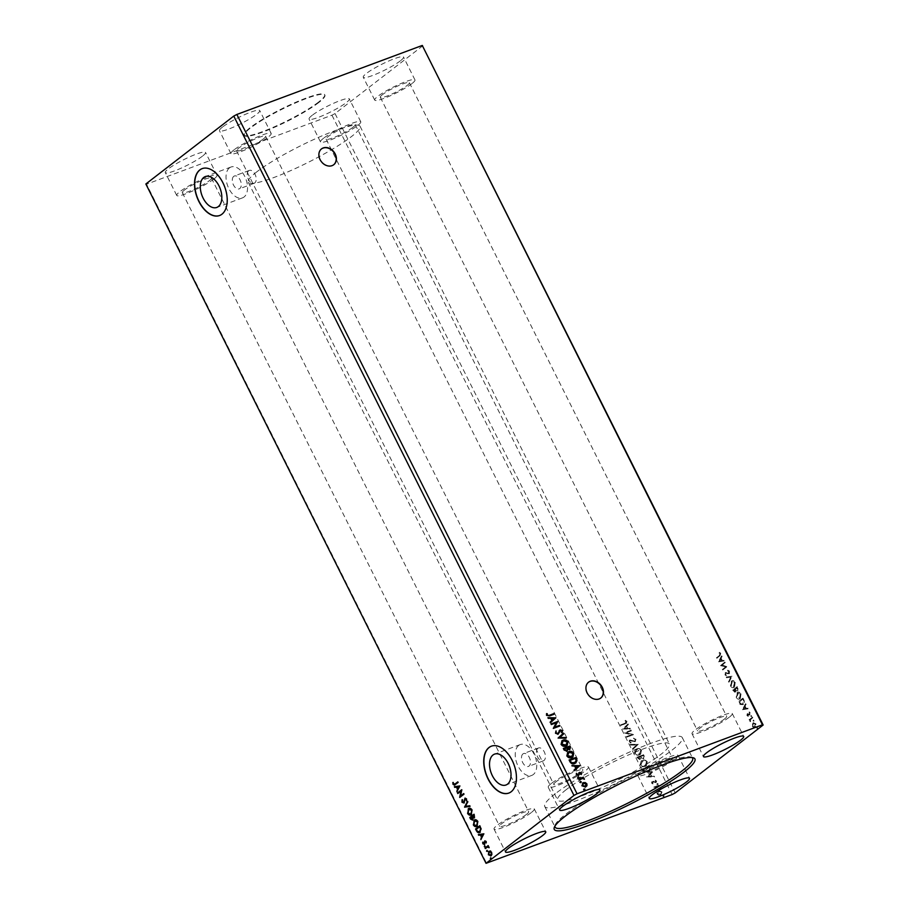 <?xml version="1.0" encoding="UTF-8"?>
<svg xmlns="http://www.w3.org/2000/svg" width="909" height="909" viewBox="0 0 909 909"><rect width="100%" height="100%" fill="white"/><g stroke="black" fill="none" stroke-linecap="round" stroke-linejoin="round"><path stroke-width="0.68" stroke-dasharray="4.54 3.41" d="M321.411 148.974A10.01 7.942 52.3 0 0 321.297 149.065A10.01 7.942 52.3 0 0 319.843 159.802A10.01 7.942 52.3 0 0 333.523 164.904A10.01 7.942 52.3 0 0 333.648 164.802M588.475 682.273A10.01 7.942 52.3 0 0 588.35 682.364A10.01 7.942 52.3 0 0 586.896 693.101A10.01 7.942 52.3 0 0 600.576 698.203A10.01 7.942 52.3 0 0 600.701 698.101M318.457 102.149A45.03 6.556 -26.6 0 1 274.529 126.737A45.03 6.556 -26.6 0 1 244.146 134.987A45.03 6.556 -26.6 0 1 250.35 127.499A45.03 6.556 -26.6 0 1 294.277 102.922A45.03 6.556 -26.6 0 1 324.661 94.661A45.03 6.556 -26.6 0 1 318.457 102.149M318.684 102.592A45.03 6.556 -26.6 0 1 274.757 127.18A45.03 6.556 -26.6 0 1 244.362 135.43A45.03 6.556 -26.6 0 1 250.577 127.942A45.03 6.556 -26.6 0 1 294.493 103.365A45.03 6.556 -26.6 0 1 324.888 95.104A45.03 6.556 -26.6 0 1 318.684 102.592M522.959 753.902A6.874 4.068 -110.4 0 0 522.425 761.981A6.874 4.068 -110.4 0 0 528.402 766.435A6.874 4.068 -110.4 0 0 529.049 766.071A6.874 4.068 -110.4 0 0 529.583 757.992A6.874 4.068 -110.4 0 0 523.607 753.538A6.874 4.068 -110.4 0 0 522.959 753.902M537.901 748.334A6.874 4.068 -110.4 0 0 537.378 756.413A6.874 4.068 -110.4 0 0 543.343 760.867A6.874 4.068 -110.4 0 0 543.991 760.503A6.874 4.068 -110.4 0 0 544.525 752.425A6.874 4.068 -110.4 0 0 538.548 747.971A6.874 4.068 -110.4 0 0 537.901 748.334M233.738 176.346A6.874 4.068 -110.4 0 0 233.215 184.425A6.874 4.068 -110.4 0 0 239.181 188.879A6.874 4.068 -110.4 0 0 239.828 188.515A6.874 4.068 -110.4 0 0 240.362 180.437A6.874 4.068 -110.4 0 0 234.386 175.982A6.874 4.068 -110.4 0 0 233.738 176.346M248.68 170.778A6.874 4.068 -110.4 0 0 248.157 178.857A6.874 4.068 -110.4 0 0 254.134 183.311A6.874 4.068 -110.4 0 0 254.781 182.948A6.874 4.068 -110.4 0 0 255.304 174.869A6.874 4.068 -110.4 0 0 249.327 170.415A6.874 4.068 -110.4 0 0 248.68 170.778M229.488 167.87A16.464 9.726 -110.4 0 0 228.227 187.209A16.464 9.726 -110.4 0 0 242.521 197.855A16.464 9.726 -110.4 0 0 244.078 196.992A16.464 9.726 -110.4 0 0 245.339 177.653A16.464 9.726 -110.4 0 0 231.045 167.006A16.464 9.726 -110.4 0 0 229.488 167.87M518.709 745.425A16.464 9.726 -110.4 0 0 517.448 764.764A16.464 9.726 -110.4 0 0 531.742 775.411A16.464 9.726 -110.4 0 0 533.299 774.548A16.464 9.726 -110.4 0 0 534.56 755.209A16.464 9.726 -110.4 0 0 520.266 744.562A16.464 9.726 -110.4 0 0 518.709 745.425M508.904 793.034A25.02 14.771 -110.4 0 0 508.995 793A25.02 14.771 -110.4 0 0 511.358 791.694A25.02 14.771 -110.4 0 0 513.278 762.299A25.02 14.771 -110.4 0 0 491.553 746.119A25.02 14.771 -110.4 0 0 491.451 746.153M219.683 215.478A25.02 14.771 -110.4 0 0 219.785 215.444A25.02 14.771 -110.4 0 0 222.137 214.138A25.02 14.771 -110.4 0 0 224.057 184.743A25.02 14.771 -110.4 0 0 202.332 168.563A25.02 14.771 -110.4 0 0 202.241 168.597M556.058 781.717A16.26 2.363 153.4 0 0 553.82 784.422A16.26 2.363 153.4 0 0 564.796 781.445A16.26 2.363 153.4 0 0 580.658 772.57A16.26 2.363 153.4 0 0 582.896 769.866A16.26 2.363 153.4 0 0 571.92 772.843A16.26 2.363 153.4 0 0 556.058 781.717M263.36 138.941A16.26 2.363 -26.6 0 1 247.498 147.815A16.26 2.363 -26.6 0 1 236.522 150.792A16.26 2.363 -26.6 0 1 238.76 148.087A16.26 2.363 -26.6 0 1 254.622 139.213A16.26 2.363 -26.6 0 1 265.598 136.236A16.26 2.363 -26.6 0 1 263.36 138.941M526.459 814.419A16.26 2.363 -26.6 0 1 510.597 823.293A16.26 2.363 -26.6 0 1 499.62 826.281A16.26 2.363 -26.6 0 1 501.859 823.577A16.26 2.363 -26.6 0 1 517.721 814.691A16.26 2.363 -26.6 0 1 528.697 811.714A16.26 2.363 -26.6 0 1 526.459 814.419M184.561 189.947A16.26 2.363 153.4 0 0 182.323 192.651A16.26 2.363 153.4 0 0 193.299 189.663A16.26 2.363 153.4 0 0 209.161 180.789A16.26 2.363 153.4 0 0 211.399 178.084A16.26 2.363 153.4 0 0 200.423 181.061A16.26 2.363 153.4 0 0 184.561 189.947M645.64 770.059A16.26 2.363 153.4 0 0 643.402 772.764A16.26 2.363 153.4 0 0 654.378 769.787A16.26 2.363 153.4 0 0 670.24 760.913A16.26 2.363 153.4 0 0 672.478 758.208A16.26 2.363 153.4 0 0 661.502 761.185A16.26 2.363 153.4 0 0 645.64 770.059M352.942 127.283A16.26 2.363 -26.6 0 1 337.08 136.157A16.26 2.363 -26.6 0 1 326.104 139.134A16.26 2.363 -26.6 0 1 328.342 136.43A16.26 2.363 -26.6 0 1 344.204 127.555A16.26 2.363 -26.6 0 1 355.18 124.578A16.26 2.363 -26.6 0 1 352.942 127.283M724.439 719.053A16.26 2.363 -26.6 0 1 708.577 727.939A16.26 2.363 -26.6 0 1 697.601 730.916A16.26 2.363 -26.6 0 1 699.839 728.211A16.26 2.363 -26.6 0 1 715.701 719.337A16.26 2.363 -26.6 0 1 726.677 716.349A16.26 2.363 -26.6 0 1 724.439 719.053M382.541 94.581A16.26 2.363 153.4 0 0 380.303 97.286A16.26 2.363 153.4 0 0 391.279 94.309A16.26 2.363 153.4 0 0 407.141 85.423A16.26 2.363 153.4 0 0 409.38 82.719A16.26 2.363 153.4 0 0 398.403 85.707A16.26 2.363 153.4 0 0 382.541 94.581M400.414 60.812A22.509 3.284 -26.6 0 1 378.451 73.095A22.509 3.284 -26.6 0 1 363.259 77.231A22.509 3.284 -26.6 0 1 366.361 73.481A22.509 3.284 -26.6 0 1 388.325 61.187A22.509 3.284 -26.6 0 1 403.528 57.062A22.509 3.284 -26.6 0 1 400.414 60.812M411.868 83.662A22.509 3.284 -26.6 0 1 389.904 95.956A22.509 3.284 -26.6 0 1 374.713 100.081A22.509 3.284 -26.6 0 1 377.814 96.343A22.509 3.284 -26.6 0 1 399.778 84.048A22.509 3.284 -26.6 0 1 414.97 79.924A22.509 3.284 -26.6 0 1 411.868 83.662M312.173 115.329A22.509 3.284 153.4 0 0 309.06 119.079A22.509 3.284 153.4 0 0 324.263 114.954A22.509 3.284 153.4 0 0 346.227 102.66A22.509 3.284 153.4 0 0 349.329 98.922A22.509 3.284 153.4 0 0 334.137 103.047A22.509 3.284 153.4 0 0 312.173 115.329M323.615 138.191A22.509 3.284 153.4 0 0 320.513 141.94A22.509 3.284 153.4 0 0 335.705 137.804A22.509 3.284 153.4 0 0 357.669 125.522A22.509 3.284 153.4 0 0 360.771 121.772A22.509 3.284 153.4 0 0 345.579 125.908A22.509 3.284 153.4 0 0 323.615 138.191M202.446 156.166A22.509 3.284 -26.6 0 1 180.482 168.46A22.509 3.284 -26.6 0 1 165.29 172.585A22.509 3.284 -26.6 0 1 168.392 168.847A22.509 3.284 -26.6 0 1 190.356 156.553A22.509 3.284 -26.6 0 1 205.548 152.428A22.509 3.284 -26.6 0 1 202.446 156.166M213.888 179.028A22.509 3.284 -26.6 0 1 191.924 191.322A22.509 3.284 -26.6 0 1 176.732 195.446A22.509 3.284 -26.6 0 1 179.834 191.708A22.509 3.284 -26.6 0 1 201.798 179.414A22.509 3.284 -26.6 0 1 216.99 175.289A22.509 3.284 -26.6 0 1 213.888 179.028M222.591 126.987A22.509 3.284 153.4 0 0 219.478 130.737A22.509 3.284 153.4 0 0 234.681 126.612A22.509 3.284 153.4 0 0 256.633 114.318A22.509 3.284 153.4 0 0 259.747 110.58A22.509 3.284 153.4 0 0 244.544 114.704A22.509 3.284 153.4 0 0 222.591 126.987M234.033 149.849A22.509 3.284 153.4 0 0 230.931 153.598A22.509 3.284 153.4 0 0 246.123 149.462A22.509 3.284 153.4 0 0 268.087 137.179A22.509 3.284 153.4 0 0 271.189 133.43A22.509 3.284 153.4 0 0 255.997 137.566A22.509 3.284 153.4 0 0 234.033 149.849M729.166 717.292A22.509 3.284 -26.6 0 1 707.202 729.586A22.509 3.284 -26.6 0 1 692.01 733.711A22.509 3.284 -26.6 0 1 695.112 729.972A22.509 3.284 -26.6 0 1 717.076 717.678A22.509 3.284 -26.6 0 1 732.268 713.554A22.509 3.284 -26.6 0 1 729.166 717.292M640.913 771.821A22.509 3.284 153.4 0 0 637.811 775.57A22.509 3.284 153.4 0 0 653.003 771.434A22.509 3.284 153.4 0 0 674.967 759.151A22.509 3.284 153.4 0 0 678.069 755.402A22.509 3.284 153.4 0 0 662.877 759.538A22.509 3.284 153.4 0 0 640.913 771.821M531.186 812.657A22.509 3.284 -26.6 0 1 509.222 824.952A22.509 3.284 -26.6 0 1 494.03 829.076A22.509 3.284 -26.6 0 1 497.132 825.338A22.509 3.284 -26.6 0 1 519.096 813.044A22.509 3.284 -26.6 0 1 534.287 808.919A22.509 3.284 -26.6 0 1 531.186 812.657M551.331 783.478A22.509 3.284 153.4 0 0 548.229 787.228A22.509 3.284 153.4 0 0 563.421 783.092A22.509 3.284 153.4 0 0 585.385 770.809A22.509 3.284 153.4 0 0 588.487 767.06A22.509 3.284 153.4 0 0 573.295 771.196A22.509 3.284 153.4 0 0 551.331 783.478M692.067 757.549A76.924 11.203 153.4 0 0 691.113 757.083A76.924 11.203 153.4 0 0 635.698 774.525A76.924 11.203 153.4 0 0 565.648 814.271A76.924 11.203 153.4 0 0 555.047 825.213A76.924 11.203 153.4 0 0 554.854 826.258M566.216 789.648A62.539 9.113 153.4 0 0 557.592 800.045A62.539 9.113 153.4 0 0 599.804 788.58A62.539 9.113 153.4 0 0 660.809 754.447A62.539 9.113 153.4 0 0 669.433 744.039A62.539 9.113 153.4 0 0 627.221 755.504A62.539 9.113 153.4 0 0 566.216 789.648M256.838 171.812A62.539 9.113 153.4 0 0 248.214 182.22A62.539 9.113 153.4 0 0 290.414 170.756A62.539 9.113 153.4 0 0 351.419 136.611A62.539 9.113 153.4 0 0 360.044 126.215A62.539 9.113 153.4 0 0 317.843 137.679A62.539 9.113 153.4 0 0 256.838 171.812M555.342 793.693A76.924 11.203 153.4 0 0 544.741 806.488A76.924 11.203 153.4 0 0 596.656 792.387A76.924 11.203 153.4 0 0 671.694 750.391A76.924 11.203 153.4 0 0 682.295 737.608A76.924 11.203 153.4 0 0 630.38 751.709A76.924 11.203 153.4 0 0 555.342 793.693M631.301 730.938L631.005 730.347L624.438 732.938L631.255 734.847L626.324 736.676L626.619 737.279L633.243 734.813L626.369 732.768L631.301 730.938L631.005 730.347M638.061 744.448L630.198 744.426L630.528 745.073L636.493 745.085L632.414 748.846L632.732 749.493L638.3 744.255L630.198 744.426M643.288 754.868L636.664 757.333L639.743 759.606L640.788 758.356L643.095 758.947L643.89 758.458L643.095 758.947L644.061 756.413L643.527 754.686L636.664 757.333M636.902 757.152L639.743 759.606L641.027 758.163L643.333 758.754L644.061 756.413M649.958 768.185L649.049 766.389L642.424 768.855L643.015 770.025L644.174 771.775L648.208 772.355L649.356 771.73L650.196 768.003L649.049 766.389M657.002 792.034L657.002 793.943L658.605 795.25L661.593 794.602L660.616 795.182L662.013 792.08L658.434 790.819L657.002 792.034L658.673 790.625L657.002 792.034M658.548 785.353L653.707 787.149L654.719 787.489L654.832 789.205L655.605 787.262L658.843 785.944L658.786 785.171L653.707 787.149M653.946 786.967L654.957 787.296L655.071 789.023L655.446 787.376L658.843 785.944M651.56 783.058L652.821 783.944L652.537 782.058L656.15 782.649L656.514 781.081L655.241 780.104L655.469 782.263L651.867 781.66L651.56 783.058L652.821 783.944M653.06 783.763L652.173 782.876L653.048 782.035M653.287 781.842L655.98 782.672L656.752 780.899L655.48 779.922L656.128 781.058L654.934 782.285M624.858 723.325L620.449 724.962L620.756 725.564L626.54 723.257L626.835 721.61L625.335 720.439L626.153 722.644L626.392 721.678L624.858 723.325L620.449 724.962M422.958 45.677L335.035 113.568L331.944 115.204L146.542 184.197L486.735 863.55M331.944 115.204L672.137 794.546M646.458 776.9L654.366 777.013L654.048 776.366L651.526 776.354L650.435 774.184L652.162 772.593L651.833 771.946L646.504 776.99M657.139 783.638L656.832 784.342L657.639 784.637L657.934 783.933L657.139 783.638L656.832 784.342L657.639 784.637L658.173 783.74L657.139 783.638M663.15 795.659L662.854 796.352L663.65 796.648L663.956 795.943L663.15 795.659L662.854 796.352L663.65 796.648L664.195 795.761L663.15 795.659M659.423 788.205L659.116 788.91L659.923 789.205L660.229 788.501L659.423 788.205L659.116 788.91L659.923 789.205L660.468 788.308L659.423 788.205M642.186 760.458L641.129 761.038L640.152 764.708C641.584 766.605 643.254 767.173 645.14 766.423L646.219 765.844L647.14 762.162C645.708 760.299 644.061 759.731 642.186 760.458L641.368 760.844L640.152 764.708M636.425 748.936L635.357 749.516L634.38 753.186C635.823 755.084 637.482 755.663 639.368 754.913L640.447 754.322L641.368 750.641C639.947 748.777 638.288 748.209 636.425 748.936L634.38 753.186M635.777 739.471L633.448 738.267L635.073 739.676L634.493 741.176L629.46 740.21L628.835 742.096L630.698 743.176L629.505 741.835L629.96 740.744L635.539 741.312L634.8 741.767L636.016 739.278L633.448 738.267M633.698 738.074L635.311 739.494L635.039 740.824L633.743 741.221M633.982 741.04L629.926 739.949L629.073 741.914L630.937 742.994L631.119 742.369L629.505 741.835L630.198 740.562L630.994 740.79M622.495 729.029L630.403 729.154L627.562 728.495L626.471 726.325L628.199 724.734L627.869 724.087L622.54 729.132M753.561 720.042L754.05 721.03L753.561 720.042M753.459 720.803L753.175 720.178L753.459 720.803M751.266 715.474L751.766 716.462L751.266 715.474M751.164 716.235L750.891 715.61L751.164 716.235M742.823 709.463L748.334 708.781L748.005 708.134L746.266 708.384L745.175 706.213L745.8 703.725L742.88 709.554M737.347 692.624L736.585 697.294C737.869 699.146 739.108 699.578 740.312 698.601L741.04 693.919C739.767 692.101 738.528 691.669 737.347 692.624L737.96 692.283L737.347 692.624M740.665 694.056C739.381 692.238 738.153 691.806 736.972 692.76L736.21 697.43C737.494 699.282 738.733 699.714 739.926 698.737L741.04 693.919M718.86 661.593L724.371 660.923L724.041 660.275L722.291 660.525L721.201 658.343L721.837 655.866L718.905 661.695M729.677 671.217L727.882 670.194L729.223 671.512L729.052 673.149L725.552 672.535L725.268 674.683L726.723 675.626L725.836 673.149L729.348 673.739L729.677 671.217L727.882 670.194M727.507 670.331L729.052 673.149L725.177 672.683L725.268 674.683M724.882 674.819L726.348 675.773L725.45 673.285L727.348 673.501M726.973 673.637L729.348 673.739L729.291 671.365M731.575 681.102L730.813 685.772C732.097 687.624 733.347 688.056 734.54 687.079L735.267 682.398C733.995 680.58 732.768 680.148 731.575 681.102L732.188 680.761L731.575 681.102M734.892 682.534C733.62 680.727 732.381 680.296 731.2 681.25L730.438 685.909C731.722 687.761 732.961 688.204 734.165 687.215L735.267 682.398M757.288 727.484L757.788 728.473L757.288 727.484M757.186 728.257L756.913 727.62L757.186 728.257M335.035 113.568L675.228 792.921M737.244 686.647L733.029 689.897L735.517 691.965L736.051 690.556L737.744 690.942L738.017 688.193L737.244 686.647L733.029 689.897M732.654 690.033L734.858 692.272L736.051 690.556M735.676 690.692L737.744 690.942L738.017 688.193M732.029 676.216L726.564 676.989L726.893 677.637L731.029 677.057L729.109 682.057L732.029 676.216L726.564 676.989M719.621 655.366L716.826 657.525L717.121 658.127L719.962 655.923L720.735 653.366L719.519 652.276L720.303 653.696L719.621 655.366L716.826 657.525M725.268 662.718L724.962 662.116L720.746 665.377L725.836 666.82L722.689 669.24L722.985 669.842L727.2 666.581L722.132 665.138L725.268 662.718L724.962 662.116M743.914 699.964L743.017 698.157L738.801 701.418L740.46 704.316L743.346 704.509C744.607 703.657 744.801 702.146 743.914 699.964L743.017 698.157M742.642 698.305L738.426 701.555L740.085 704.452L742.971 704.657C744.232 703.805 744.414 702.282 743.539 700.1M747.312 715.417L748.323 716.224L748.187 714.19L750.186 714.792L750.448 712.849L749.414 711.94L749.902 714.19L747.55 713.656L746.937 715.553L748.323 716.224M747.948 716.372L747.459 714.406L750.186 714.792L750.448 712.849M750.061 712.986L749.039 712.088L749.902 714.19L748.902 713.883M748.527 714.019L747.175 713.804L746.937 715.553M752.516 717.121L749.436 719.508L750.527 721.553L750.766 719.428L752.811 717.724L752.516 717.121L749.436 719.508M752.459 724.303L752.754 726.302L754.072 727.507L755.459 727.245L755.947 723.837L753.266 722.871L752.084 724.439L752.754 726.302M752.379 726.439L753.697 727.654L755.459 727.245L755.947 723.837M755.572 723.973L752.891 723.019L753.709 722.632L752.084 724.439M146.542 184.197L145.849 183.982M458.159 781.74L458.079 782.479M458.466 782.331L454.602 785.092M453.659 782.467L453.341 783.615M453.727 783.478L453.477 784.058M453.864 783.91L455.364 783.899M454.784 786.66L459.829 785.944M460.249 785.91L456.897 791.784M457.375 786.899L458.216 788.569M461.306 791.012L457.795 793.568M462.158 789.705L460.886 795.886M464.033 793.455L463.954 794.193M464.329 794.046L459.738 797.443M462.874 799.977L462.397 801.874M462.783 801.727L464.033 802.261M465.147 798.102L466.442 798.863M466.817 798.727L466.476 800.909M465.465 798.681L464.715 799.602M465.101 799.466L464.669 800.67M465.044 800.522L463.954 802.999M467.908 801.204L467.851 801.988M468.237 801.852L465.601 806.34M465.976 806.203L469.737 805.76M470.123 805.613L470.067 806.408M468.669 808.601C469.851 807.624 471.089 808.033 472.373 809.817L471.998 809.953M472.373 809.817L471.294 814.68M471.669 814.544L470.851 814.953M469.283 808.987L468.385 812.93L471.373 813.941M474.373 814.112L474.396 817.93M473.509 817.759L474.771 817.793L473.509 817.759L472.669 819.952M472.453 816.418L470.885 817.623L472.748 819.214M474.237 815.032L472.885 816.077L474.464 817.202M474.43 820.123C475.612 819.145 476.85 819.554 478.145 821.338L477.759 821.475M478.145 821.338L477.066 826.201M477.441 826.065L476.623 826.474M475.055 820.509L474.157 824.452L477.145 825.463M480.145 825.622L481.122 828.894M481.497 828.758L479.986 832.201M480.372 832.065L479.532 832.485M480.009 826.554L476.657 829.144L477.884 831.292L480.066 831.462M478.748 834.519L483.793 833.814M484.224 833.769L480.872 839.643M481.35 834.757L482.179 836.428M485.111 840.791L486.11 841.439M486.485 841.291L486.247 842.927M485.429 841.37L484.838 841.87M485.224 841.734L484.77 843.802M485.145 843.654L484.395 844.359M483.508 842.223L483.213 843.438M483.588 843.291L484.452 843.643M488.508 845.472L488.428 846.199M488.803 846.063L487.974 846.552M488.349 846.415L488.997 847.199M489.372 847.052L489.122 847.733M487.86 846.915L485.338 848.586M491.564 852.324L490.621 850.96L489.247 851.233L490.246 851.108M491.939 852.176L491.86 854.312M492.235 854.176L491.053 855.744M491.428 855.596L490.815 855.892M489.701 851.722L489.133 854.346L491.133 855.005M756.811 728.393L757.402 728.62L756.811 728.393M737.642 688.329L736.869 686.784M735.847 690.136L735.165 688.92L736.733 687.715L737.063 690.488L735.847 690.136L735.54 688.783L737.108 687.568L737.438 690.351L735.847 690.136M734.847 691.51L733.768 690.158L735.108 689.113L735.222 691.374L733.381 690.295L734.733 689.261L734.847 691.51M734.449 682.852L733.37 686.909L734.245 686.488L731.256 685.466L732.37 681.42L731.495 681.841L734.824 682.716L733.858 686.625L730.881 685.602L731.495 681.841L734.824 682.716M726.189 677.125L726.893 677.637M726.518 677.773L731.029 677.057M730.654 677.194L728.779 681.409M728.404 681.545L729.109 682.057M728.723 682.193L732.075 676.319M725.973 672.49L725.177 672.683L725.973 672.49M725.45 673.285L726.177 673.228L725.45 673.285M716.44 657.673L717.121 658.127M716.746 658.264L719.587 656.071L720.735 653.366M720.36 653.514L719.519 652.276M718.962 652.969L720.042 653.355M719.667 653.491L720.303 653.696M719.917 653.832L719.246 655.503M718.53 661.843L724.371 660.923M723.984 661.07L724.041 660.275M723.666 660.423L722.291 660.525M721.916 660.661L721.201 658.343M720.826 658.491L722.155 656.514M721.78 656.65L721.837 655.866M721.451 656.003L718.485 661.741M721.36 660.741L719.519 661.002L720.519 659.082L721.735 660.604L719.905 660.866L720.905 658.934L721.735 660.604M724.587 662.252L720.746 665.377M720.439 665.638L725.836 666.82M725.45 666.956L722.689 669.24M722.314 669.388L722.985 669.842M722.61 669.978L727.2 666.581M726.757 666.592L722.132 665.138M721.746 665.274L724.882 662.854M740.221 694.374L739.517 698.282L737.029 696.987L738.131 692.942L737.267 693.362L740.596 694.226L739.631 698.146L736.654 697.123L737.267 693.362L740.596 694.226M739.347 702.214L742.505 699.226L743.517 701.543L742.494 704.236L740.699 703.691L739.528 701.68L742.88 699.089L743.892 701.407L743.051 703.918L740.324 703.827L739.721 702.066M742.494 709.702L748.334 708.781M747.959 708.929L748.005 708.134M747.63 708.281L746.266 708.384M745.88 708.52L745.175 706.213M744.789 706.35L746.119 704.373M745.744 704.509L745.8 703.725M745.425 703.861L742.448 709.599M745.323 708.6L743.494 708.861L744.494 706.941L745.698 708.463L743.869 708.725L744.869 706.793L745.698 708.463M749.232 715.11L749.811 714.928L749.232 715.11M747.743 713.622L747.175 713.804L747.743 713.622M750.789 716.383L751.391 716.599L750.789 716.383M749.05 719.644L749.732 720.098M749.357 720.246L750.186 719.746M749.8 719.894L750.198 721.178M749.811 721.314L750.527 721.553M750.152 721.689L750.709 721.019M750.141 720.928L750.766 719.428M750.391 719.576L752.811 717.724M752.436 717.86L752.129 717.269M753.072 720.951L753.675 721.167L753.072 720.951M753.697 727.654L755.072 727.382L753.697 727.654M755.186 724.268L754.436 726.984L755.163 726.643L753.141 726.007L753.902 723.28L753.186 723.609L755.572 724.132L754.777 726.791L752.754 726.143L753.186 723.609L755.572 724.132M583.851 789.626L584.646 789.91M583.601 789.807L583.908 789.103L583.601 789.807M581.908 785.751L585.248 787.194L586.68 785.978L585.487 787.012M581.669 785.933L583.067 782.819M584.953 786.603L586.078 784.297L582.908 783.649M580.112 782.172L580.919 782.467M579.874 782.365L580.181 781.66L579.874 782.365M584.112 778.956L581.999 778.615L578.669 779.752L578.613 778.968M583.51 777.945L582.794 778.206M577.829 777.604L578.635 777.899M577.59 777.797L577.897 777.093L577.59 777.797M580.521 774.4L580.896 773.264M580.646 773.445L579.953 772.934M576.408 774.763L578.431 775.502M576.158 774.945L576.442 773.298M577.863 775.093L578.499 774.593M578.26 774.786L578.681 773.775M578.442 773.968L578.976 772.809M578.738 773.002L579.385 772.525L578.738 773.002M574.193 770.809L574.113 769.98M573.863 770.162L575.829 768.389M575.59 768.571L574.738 766.219M574.499 766.401L572.227 766.207M571.977 766.401L571.897 765.56M576.147 768.071L577.954 766.412L575.306 766.401M575.783 763.015L574.488 763.753C572.625 764.549 571.045 763.958 569.773 761.981L570.011 761.799M569.773 761.981L569.114 760.004M575.249 762.549L575.976 760.742L575.113 758.572L569.852 760.526M572.784 757.083L571.829 757.572M571.591 757.765C569.716 758.504 568.057 757.947 566.614 756.083L566.864 755.902M566.614 756.083L567.648 752.3M571.295 757.163L572.886 753.731L568.136 752.788M567.296 750.97L563.875 750.22L563.341 748.482M569.523 749.698L567.75 749.493M566.375 750.743L567.091 749.368L566.546 748.096L564.08 749.016M569.216 749.107L569.341 747.05L567.227 747.846M567.011 745.573L566.057 746.062M565.818 746.244C563.955 746.982 562.296 746.425 560.853 744.573L561.092 744.38M560.853 744.573L561.876 740.778M565.523 745.653L567.125 742.21L562.376 741.267M565.705 738.176L558.126 738.051M557.887 738.244L563.5 733.109M558.467 733.995L555.49 733.211M555.251 733.393L556.069 730.927M557.581 733.768L558.365 733.143M558.126 733.324L559.387 730.529M559.137 730.711L560.001 730.029L559.137 730.711M561.228 732.438L561.796 730.904M561.557 731.086L560.569 730.438M560.319 730.62L559.649 731.302M559.637 726.064L553.058 728.609L556.047 722.905L551.365 724.553M551.127 724.734L551.059 723.962M550.229 722.95L550.138 722.121M549.9 722.303L551.865 720.53M551.627 720.712L550.774 718.36M550.536 718.542L548.252 718.349M548.013 718.53L547.934 717.701M552.172 720.212L553.979 718.542L551.343 718.542M553.82 714.429L549.343 716.099L546.559 715.349M546.309 715.542L546.582 713.61M620.688 724.78L620.756 725.564M620.995 725.371L626.778 723.075L626.835 721.61M627.074 721.428L625.335 720.439M625.574 720.246L624.983 720.928M625.222 720.746L625.858 721.507M626.096 721.314L625.097 723.132M646.754 776.809L654.366 777.013M654.616 776.82L654.048 776.366M654.287 776.172L651.526 776.354M651.764 776.172L650.435 774.184M650.674 773.991L652.162 772.593M652.401 772.411L651.833 771.946M652.071 771.764L646.697 776.706M650.958 776.172L648.322 776.161L650.128 774.502L650.958 776.172L648.083 776.343L649.89 774.684L650.719 776.354M652.412 782.683L652.776 781.865L652.412 782.683M656.128 781.058L655.707 782.07L656.128 781.058M655.184 782.104L654.116 781.842M654.366 781.649L653.105 781.365M653.344 781.172L651.798 782.865M657.377 783.456L657.071 784.16L657.377 783.456M657.877 784.444L658.173 783.74L657.877 784.444M659.093 785.762L658.786 785.171M663.4 795.466L663.093 796.17L663.4 795.466M663.888 796.466L664.195 795.761L663.888 796.466M657.252 793.75L658.843 795.057L660.854 795L662.252 791.887L658.673 790.625L657.241 791.841L657.002 793.943M661.661 792.103L660.559 794.398L657.843 793.534L658.968 791.228L661.661 792.103L660.32 794.591L657.605 793.716L658.73 791.409L661.422 792.296M661.15 794.08L660.32 794.591L661.15 794.08M658.377 791.546L658.968 791.228L658.377 791.546M659.661 788.023L659.366 788.728L659.661 788.023M660.161 789.012L660.468 788.308L660.161 789.012M649.287 766.196L642.424 768.855M642.674 768.662L644.174 771.775M644.424 771.593L648.208 772.355M648.447 772.173L649.594 771.548L650.196 768.003M643.845 769.4L648.912 767.048L649.867 769.344L648.151 771.571L644.89 771.048L643.402 769.196L648.674 767.23L649.617 769.537L647.912 771.764L644.651 771.23L643.606 769.582M649.071 771.071L647.912 771.764L649.071 771.071M640.39 764.526C641.834 766.423 643.492 766.991 645.379 766.242L645.14 766.423M645.379 766.242L646.458 765.662L647.14 762.162M647.378 761.981C645.947 760.117 644.299 759.549 642.436 760.276M646.685 762.208L645.083 765.651L641.084 764.299L642.731 760.867L646.685 762.208L644.845 765.832L640.845 764.48L642.481 761.06L646.447 762.401M645.958 765.173L644.845 765.832L645.958 765.173M641.845 761.344L642.731 760.867L641.845 761.344M639.981 759.413L641.027 758.163L639.981 759.413M644.299 756.231L643.527 754.686M641.39 757.663L640.686 756.447L643.14 755.527L643.038 758.163L641.14 757.856L640.436 756.629L642.902 755.72L642.799 758.345L641.14 757.856M643.367 757.981L642.799 758.345L643.367 757.981M639.697 758.81L637.879 757.492L640.004 756.697L639.459 759.004L637.641 757.674L639.766 756.89L639.697 758.81M634.63 753.004C636.061 754.902 637.72 755.47 639.618 754.72L639.368 754.913M639.618 754.72L640.686 754.14L641.368 750.641M641.606 750.459C640.186 748.596 638.538 748.027 636.664 748.755M640.925 750.686L639.311 754.129L635.323 752.777L636.959 749.357L640.925 750.686L639.072 754.311L635.073 752.959L636.72 749.539L640.675 750.879M640.197 753.652L639.072 754.311L640.197 753.652M636.073 749.834L636.959 749.357L636.073 749.834M630.437 744.244L630.528 745.073M630.766 744.891L636.493 745.085M636.732 744.903L632.414 748.846M632.653 748.652L632.732 749.493M632.971 749.3L638.107 744.539M629.744 741.653L630.198 740.562L629.744 741.653M631.232 740.596L632.016 741.278M632.255 741.096L635.039 741.585L636.016 739.278M631.244 730.154L624.381 732.802M624.688 732.745L631.255 734.847M631.494 734.654L626.324 736.676M626.562 736.495L626.619 737.279M626.858 737.085L633.243 734.813M633.414 734.495L626.369 732.768M626.619 732.586L631.539 730.756M622.779 728.95L630.403 729.154M630.323 728.314L627.562 728.495M627.801 728.314L626.471 726.325M626.71 726.132L628.199 724.734M628.437 724.553L627.869 724.087M628.108 723.905L622.733 728.848M626.994 728.314L624.358 728.302L626.165 726.643L626.994 728.314L624.108 728.484L625.915 726.825L626.755 728.495M543.343 760.867L528.402 766.435M254.134 183.311L239.181 188.879M242.521 197.855L216.797 207.434M531.742 775.411L506.018 784.99M236.522 150.792L553.82 784.422M182.323 192.651L499.62 826.281M326.104 139.134L643.402 772.764M380.303 97.286L697.601 730.916M374.713 100.081L363.259 77.231M320.513 141.94L309.06 119.079M176.732 195.446L165.29 172.585M230.931 153.598L219.478 130.737M692.01 733.711L703.452 756.572M637.811 775.57L649.253 798.42M494.03 829.076L505.472 851.938M548.229 787.228L559.671 810.078M555.047 825.213L554.263 827.508M248.214 182.22L557.592 800.045M544.741 806.488L555.047 827.065M682.295 737.608L692.601 758.186M360.044 126.215L669.433 744.039M691.113 757.083L693.419 757.822M588.487 767.06L599.94 789.921M534.287 808.919L545.741 831.769M678.069 755.402L689.522 778.263M732.268 713.554L743.71 736.415M271.189 133.43L259.747 110.58M216.99 175.289L205.548 152.428M360.771 121.772L349.329 98.922M414.97 79.924L403.528 57.062M409.38 82.719L726.677 716.349M355.18 124.578L672.478 758.208M211.399 178.084L528.697 811.714M265.598 136.236L582.896 769.866M520.266 744.562L494.53 754.129M231.045 167.006L205.32 176.573M249.327 170.415L234.386 175.982M538.548 747.971L523.607 753.538"/><path stroke-width="1.36" d="M320.082 159.609A10.01 7.942 52.3 0 0 333.762 164.711A10.01 7.942 52.3 0 0 335.216 153.985A10.01 7.942 52.3 0 0 321.536 148.871A10.01 7.942 52.3 0 0 320.082 159.609M333.648 164.802A10.01 7.942 52.3 0 0 334.978 154.166A10.01 7.942 52.3 0 0 321.411 148.974M587.134 692.908A10.01 7.942 52.3 0 0 600.826 698.01A10.01 7.942 52.3 0 0 602.269 687.284A10.01 7.942 52.3 0 0 588.589 682.17A10.01 7.942 52.3 0 0 587.134 692.908M600.701 698.101A10.01 7.942 52.3 0 0 602.031 687.465A10.01 7.942 52.3 0 0 588.475 682.273M203.764 177.448A16.464 9.726 -110.4 0 0 202.502 196.776A16.464 9.726 -110.4 0 0 216.797 207.434A16.464 9.726 -110.4 0 0 218.342 206.559A16.464 9.726 -110.4 0 0 219.614 187.231A16.464 9.726 -110.4 0 0 205.32 176.573A16.464 9.726 -110.4 0 0 203.764 177.448M492.985 755.004A16.464 9.726 -110.4 0 0 491.724 774.332A16.464 9.726 -110.4 0 0 506.018 784.99A16.464 9.726 -110.4 0 0 507.563 784.115A16.464 9.726 -110.4 0 0 508.824 764.787A16.464 9.726 -110.4 0 0 494.53 754.129A16.464 9.726 -110.4 0 0 492.985 755.004M489.008 747.505A25.02 14.771 -110.4 0 0 487.088 776.888A25.02 14.771 -110.4 0 0 508.813 793.08A25.02 14.771 -110.4 0 0 511.165 791.762A25.02 14.771 -110.4 0 0 513.085 762.378A25.02 14.771 -110.4 0 0 491.36 746.187A25.02 14.771 -110.4 0 0 489.008 747.505M491.451 746.153A25.02 14.771 -110.4 0 0 489.19 747.437A25.02 14.771 -110.4 0 0 487.247 776.74A25.02 14.771 -110.4 0 0 508.904 793.034M199.787 169.949A25.02 14.771 -110.4 0 0 197.867 199.332A25.02 14.771 -110.4 0 0 219.592 215.524A25.02 14.771 -110.4 0 0 221.944 214.206A25.02 14.771 -110.4 0 0 223.864 184.822A25.02 14.771 -110.4 0 0 202.139 168.631A25.02 14.771 -110.4 0 0 199.787 169.949M202.241 168.597A25.02 14.771 -110.4 0 0 199.98 169.881A25.02 14.771 -110.4 0 0 198.026 199.185A25.02 14.771 -110.4 0 0 219.683 215.478M740.608 740.153A22.509 3.284 -26.6 0 1 718.644 752.447A22.509 3.284 -26.6 0 1 703.452 756.572A22.509 3.284 -26.6 0 1 706.554 752.834A22.509 3.284 -26.6 0 1 728.518 740.54A22.509 3.284 -26.6 0 1 743.71 736.415A22.509 3.284 -26.6 0 1 740.608 740.153M652.367 794.682A22.509 3.284 153.4 0 0 649.253 798.42A22.509 3.284 153.4 0 0 664.456 794.296A22.509 3.284 153.4 0 0 686.409 782.013A22.509 3.284 153.4 0 0 689.522 778.263A22.509 3.284 153.4 0 0 674.319 782.388A22.509 3.284 153.4 0 0 652.367 794.682M542.639 835.519A22.509 3.284 -26.6 0 1 520.675 847.813A22.509 3.284 -26.6 0 1 505.472 851.938A22.509 3.284 -26.6 0 1 508.586 848.188A22.509 3.284 -26.6 0 1 530.549 835.905A22.509 3.284 -26.6 0 1 545.741 831.769A22.509 3.284 -26.6 0 1 542.639 835.519M562.773 806.34A22.509 3.284 153.4 0 0 559.671 810.078A22.509 3.284 153.4 0 0 574.863 805.953A22.509 3.284 153.4 0 0 596.827 793.671A22.509 3.284 153.4 0 0 599.94 789.921A22.509 3.284 153.4 0 0 584.737 794.046A22.509 3.284 153.4 0 0 562.773 806.34M684.091 772.025A78.674 11.465 -26.6 0 1 602.349 817.157A78.674 11.465 -26.6 0 1 554.263 827.508A78.674 11.465 -26.6 0 1 565.103 816.316A78.674 11.465 -26.6 0 1 636.743 775.661A78.674 11.465 -26.6 0 1 693.419 757.822A78.674 11.465 -26.6 0 1 684.091 772.025M554.854 826.258A76.924 11.203 153.4 0 0 555.047 827.065A76.924 11.203 153.4 0 0 606.962 812.964A76.924 11.203 153.4 0 0 681.989 770.98A76.924 11.203 153.4 0 0 692.601 758.186A76.924 11.203 153.4 0 0 692.067 757.549M672.137 794.546L486.042 863.323L573.965 795.432L577.056 793.796L762.458 724.803L763.151 725.018L675.228 792.921L672.137 794.546M555.797 717.724L550.468 722.769L550.138 722.121L551.865 720.53L550.774 718.36L548.252 718.349L547.934 717.701L555.842 717.815M555.49 733.211L556.069 730.927L556.149 732.915L557.819 733.574L560.239 729.847L562.478 730.654L562.103 732.574L561.467 732.256L561.796 730.904L560.569 730.438L558.103 734.177L555.49 733.211M555.876 731.143L555.91 733.097L557.581 733.768L558.365 733.143M559.387 730.529L560.239 729.847L562.478 730.654M560.569 730.438L559.603 732.097M563.046 740.108C564.909 739.369 566.58 739.915 568.034 741.744L567.136 745.482L566.057 746.062C564.194 746.8 562.535 746.244 561.092 744.38L562.001 740.687L562.807 740.301C564.671 739.551 566.33 740.096 567.784 741.937L568.034 741.744M568.818 751.629C570.682 750.879 572.34 751.425 573.795 753.266L572.897 757.004L571.829 757.572C569.954 758.322 568.307 757.765 566.864 755.902L567.761 752.197L568.579 751.811C570.443 751.073 572.102 751.618 573.556 753.447L573.795 753.266M579.76 765.583L574.431 770.627L574.113 769.98L575.829 768.389L574.738 766.219L571.897 765.56L579.817 765.673M577.59 777.797L578.135 776.9L578.931 777.195L578.635 777.899L577.829 777.604L578.135 776.9L577.829 777.604M577.897 777.093L578.931 777.195L578.635 777.899M579.874 782.365L580.419 781.467L581.226 781.763L580.919 782.467L580.112 782.172L580.419 781.467L580.112 782.172M580.181 781.66L581.226 781.763L580.919 782.467M583.601 789.807L584.146 788.921L584.953 789.217L584.646 789.91L583.851 789.626L584.146 788.921L583.851 789.626M583.908 789.103L584.953 789.217L584.646 789.91M486.042 863.323L145.849 183.982L233.772 116.079L236.863 114.454L422.265 45.45L762.458 724.803M236.863 114.454L577.056 793.796M585.305 782.581L586.919 783.888L586.919 785.785L585.487 787.012L581.908 785.751L583.305 782.638L585.305 782.581L586.919 783.888M586.68 784.069L586.919 785.785L585.487 787.012M582.555 783.047L585.066 782.763M578.613 778.968L583.453 777.161L583.033 778.024L584.407 779.286L582.237 778.434L578.908 779.558L578.613 778.968M581.465 773.002L581.351 774.411L580.896 773.264L579.578 773.241L578.431 775.502L576.408 774.763L576.442 773.298L578.113 774.911L579.624 772.343L581.465 773.002L581.112 774.593M579.953 772.934L578.431 775.502M576.34 773.514L576.726 774.661L578.499 774.593M578.976 772.809L579.624 772.343L581.226 773.195M570.011 761.799L569.114 760.004L575.738 757.538L577.01 760.64L574.727 763.56C572.863 764.367 571.295 763.776 570.011 761.799M563.341 748.482L569.966 746.016L570.511 747.118L569.773 749.505L568 749.311L566.921 751.164L564.125 750.027L563.341 748.482M558.126 738.051L563.5 733.109L563.83 733.756L559.751 737.506L565.716 737.529L566.034 738.176L558.126 738.051M551.365 724.553L551.059 723.962L557.683 721.496L554.683 727.2L559.626 725.359L559.921 725.961L553.297 728.427L556.285 722.723L551.365 724.553M549.354 715.292L553.751 713.645L554.058 714.247L549.581 715.906L546.559 715.349L546.582 713.61L547.252 713.724L547.229 715.099L549.116 715.474L553.751 713.645M422.265 45.45L763.151 725.018M491.053 855.744L488.372 854.778L488.86 851.369L490.246 851.108L491.564 852.324L491.86 854.312L490.61 855.983M491.428 855.596L488.747 854.642L488.86 851.369L490.246 851.108M485.042 847.983L488.122 845.609L489.122 847.733L487.485 847.063L485.338 848.586L485.042 847.983L488.178 845.722M484.395 844.359L482.872 843.791L482.668 842.245L484.077 843.779L484.736 840.927L486.11 841.439L486.247 842.927L485.054 841.507L484.156 844.495M486.281 842.666L486.133 841.62L485.054 841.507M483.213 843.438L484.292 843.416M484.679 843.268L484.974 840.791M479.986 832.201C478.816 833.223 477.634 832.769 476.452 830.826L475.543 829.019L479.759 825.77L481.122 828.894L479.35 832.564M472.669 819.952L470.555 819.054L469.783 817.498L473.998 814.248L474.396 817.93L473.134 817.895L472.35 820.134M464.556 807.078L467.533 801.34L465.601 806.34L469.737 805.76L470.067 806.408L464.556 807.078L467.68 801.636M457.795 793.568L457.5 792.978L461.715 789.716L460.511 796.023L463.658 793.591L463.954 794.193L459.738 797.443L460.931 791.148L457.795 793.568M455.239 784.672L453.046 784.399L452.807 782.558L453.477 784.058L454.977 784.047L457.784 781.876L458.079 782.479L454.386 785.206M453.477 784.058L455.364 783.899L457.841 781.99M233.772 116.079L573.965 795.432M459.829 785.944L456.897 791.784L457.534 789.296L456.443 787.126L454.693 787.364L454.364 786.717L459.829 785.944M462.783 801.727L464.033 802.261L465.147 798.102L466.442 798.863L466.476 800.909L466.01 799.193L465.078 798.829L463.954 802.999L461.988 802.249L462.045 799.795L462.397 801.874L463.658 802.397L465.033 798.091M466.556 800.613L466.385 799.056L465.078 798.829M471.669 814.544C470.487 815.509 469.249 815.089 467.965 813.282L468.294 808.737C469.464 807.771 470.703 808.169 471.998 809.953L471.294 814.68C470.112 815.646 468.874 815.237 467.59 813.43L468.908 808.396M471.294 814.68L470.669 815.032M477.441 826.065C476.259 827.031 475.021 826.611 473.737 824.804L474.055 820.259C475.237 819.282 476.475 819.691 477.759 821.475L477.066 826.201C475.873 827.167 474.646 826.747 473.35 824.94L474.68 819.907M477.066 826.201L476.43 826.554M483.793 833.814L480.872 839.643L481.497 837.155L480.406 834.985L478.657 835.235L478.327 834.587L483.793 833.814M484.588 845.802L484.895 846.858L484.292 846.643L484.997 846.097M484.895 846.858L484.292 846.643L484.781 845.734M486.883 850.37L487.179 851.426L486.576 851.21L487.281 850.665M487.179 851.426L486.576 851.21L487.065 850.301M490.61 857.812L490.905 858.88L490.315 858.653L491.019 858.107M490.905 858.88L490.792 857.744M454.602 785.092L453.046 784.399M453.432 784.251L453.182 782.41M453.864 783.91L455.364 783.899L453.864 783.91M456.954 791L457.534 789.296M457.909 789.16L456.443 787.126M456.818 786.978L454.693 787.364M455.068 787.228L454.784 786.66M457.829 788.705L459.204 786.637L457 787.046L457.829 788.705L458.829 786.785L457 787.046M458.125 793.318L457.5 792.978M457.875 792.841L461.772 789.83M463.704 793.705L460.511 796.023M460.931 791.148L459.67 797.307M464.329 802.863L461.988 802.249M462.374 802.113L462.42 799.659M465.465 798.681L466.385 799.056L465.385 798.716M470.021 806.317L464.613 807.181M470.68 814.294L471.953 810.18L468.964 809.192M471.373 813.941L471.578 810.317L468.589 809.34L469.283 808.987M468.589 809.34L468.01 813.066L470.873 814.225M473.044 819.816L469.783 817.498M470.158 817.361L474.055 814.362M472.362 819.361L473.032 817.702L472.453 816.418L470.51 817.759L472.373 819.361L472.078 816.555M474.464 817.202L474.237 815.032L472.51 816.225L474.464 817.202L473.862 815.18M476.452 825.804L477.725 821.691L474.737 820.713M477.145 825.463L477.35 821.838L474.362 820.85L475.055 820.509M474.362 820.85L473.782 824.588L476.646 825.747M480.372 832.065C479.191 833.087 478.02 832.633 476.827 830.678L476.452 830.826M476.827 830.678L475.543 829.019M475.93 828.883L479.816 825.872M479.35 831.826L480.941 828.747L480.009 826.554L476.282 829.281L477.509 831.44L479.691 831.599L480.566 828.894L479.634 826.69M480.918 838.859L481.497 837.155M481.872 837.019L480.406 834.985M480.781 834.837L478.657 835.235M479.032 835.087L478.748 834.519M481.804 836.564L483.179 834.496L480.963 834.905L481.804 836.564L482.793 834.644L480.963 834.905M484.77 844.222L482.872 843.791M483.247 843.654L483.054 842.109M483.588 843.291L484.452 843.643L483.588 843.291M485.27 846.722L484.667 846.495M488.951 847.256L487.485 847.063M487.565 851.29L486.963 851.063M489.247 851.233L490.621 850.96M490.599 855.244L491.564 852.472L489.542 851.824M491.133 855.005L491.178 852.608L489.701 851.722M489.156 851.972L488.747 854.483L490.803 855.199M491.292 858.732L490.69 858.516M584.714 789.398L584.407 790.103M586.68 785.978L585.248 787.194M582.442 783.138L583.067 782.819M583.362 783.422L582.26 785.717L585.669 786.171M582.908 783.649L583.601 783.24L582.499 785.524L585.544 786.274M584.953 786.603L586.316 784.103L583.601 783.24M580.976 781.945L580.681 782.649M578.647 779.047L583.453 777.161M584.351 778.763L583.033 778.024M578.692 777.377L578.385 778.081M578.84 775.207L578.192 775.684M578.738 773.002L579.385 772.525M579.567 765.867L574.42 770.605M571.988 765.753L579.522 765.764M575.545 766.219L576.147 768.071L578.192 766.219L575.545 766.219L576.386 767.878M569.159 760.083L575.738 757.538M575.499 757.72L577.01 760.64M576.76 760.822L575.783 763.015M574.193 763.151L576.226 760.56L575.352 758.39L570.091 760.344L571.136 762.696L575.249 762.549M571.136 762.696L575.136 762.64M570.091 760.344L571.375 762.515M573.556 753.447L572.784 757.083M567.648 752.3L568.579 751.811M568.875 752.413L567.284 755.811L571.295 757.163L572.272 756.606M568.136 752.788L569.114 752.22L567.534 755.629L572.159 756.697M571.295 757.163L573.136 753.55L569.114 752.22M563.387 748.561L569.966 746.016M569.727 746.198L570.273 747.3L569.523 749.698M566.671 751.345L568 749.311M564.319 748.823L564.421 749.698L566.375 750.743L567.33 749.186L566.784 747.914L564.319 748.823L566.375 750.743L567.091 749.368M569.216 749.107L569.591 746.868L567.466 747.653L569.648 748.834M567.375 748.141L569.534 748.936M567.784 741.937L567.011 745.573M561.876 740.778L562.807 740.301M563.103 740.892L561.523 744.301L565.523 745.653L566.5 745.085M562.376 741.267L563.353 740.71L561.762 744.107L566.387 745.175M565.523 745.653L567.364 742.028L563.353 740.71M563.591 733.949L559.751 737.506M559.512 737.699L565.716 737.529M559.137 730.711L560.001 730.029M562.239 730.847L561.864 732.756M560.319 730.62L559.649 731.302L560.319 730.62M559.353 732.279L557.865 734.358M551.104 724.041L557.683 721.496M557.512 721.803L554.683 727.2M554.445 727.393L559.626 725.359M555.604 718.008L550.456 722.746M548.025 717.883L555.558 717.905M551.581 718.36L552.172 720.212L554.217 718.36L551.581 718.36L552.422 720.019M546.514 713.826L547.252 713.724M547.002 713.906L547.127 714.667M546.991 715.281L549.116 715.474"/></g></svg>
